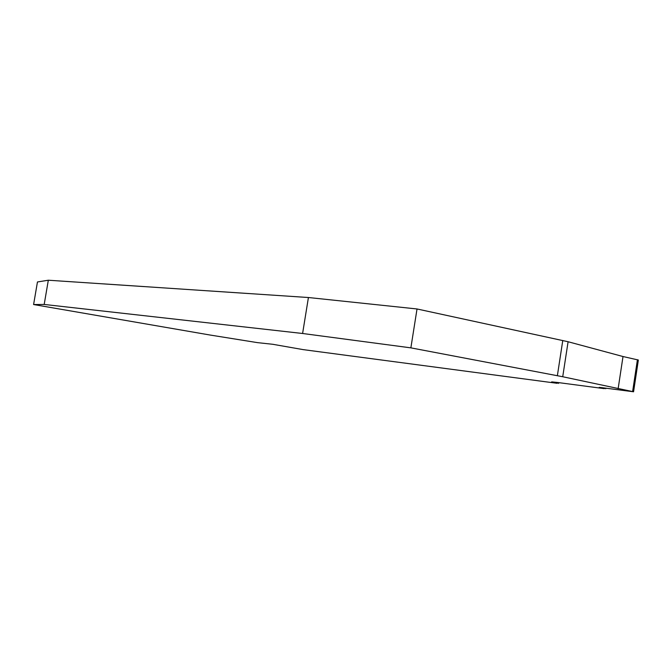 <?xml version="1.0" encoding="UTF-8"?>
<svg xmlns="http://www.w3.org/2000/svg" width="672" height="672" viewBox="0 0 672 672"><rect width="100%" height="100%" fill="white"/><g stroke="black" fill="none" stroke-linecap="round" stroke-linejoin="round"><path stroke-width="1.01" d="M302.602 333.488L308.423 297.52L417.026 308.969L410.869 347.861L302.602 333.488L44.192 304.45L33.6 304.542L210.454 335.093L257.552 342.644L272.731 344.282L303.198 349.625L557.18 383.309L551.662 381.872L557.785 382.511L604.12 388.618L599.222 387.391L601.978 387.677L633.562 391.776L562.724 376.74L568.092 341.737L623.011 356.53L618.131 388.76M410.869 347.861L562.724 376.74M44.192 304.45L48.325 280.224L308.423 297.52M33.6 304.542L37.456 281.963L48.325 280.224M417.026 308.969L568.092 341.737M623.011 356.53L638.35 360.024L633.57 391.742M556.601 382.36L556.5 383.015M562.775 340.477L557.374 375.665M557.584 382.486L557.474 383.2M604.775 388.046L604.699 388.525M637.426 359.688L632.621 391.532M558.701 382.637L558.583 383.435M605.858 388.189L605.774 388.76"/></g></svg>
